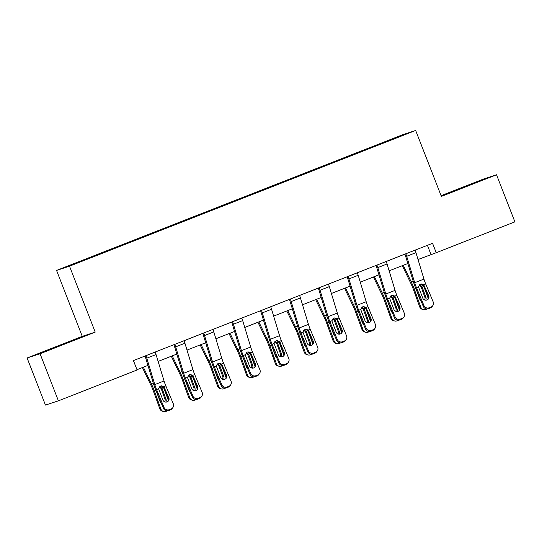 <?xml version="1.0" encoding="UTF-8"?>
<svg xmlns="http://www.w3.org/2000/svg" width="542" height="542" viewBox="0 0 542 542"><rect width="100%" height="100%" fill="white"/><g stroke="black" fill="none" stroke-linecap="round" stroke-linejoin="round"><path stroke-width="0.81" d="M64.999 343.716L76.964 338.885L71.625 340.83L47.574 350.342L64.999 343.716M464.101 187.247L476.066 182.417L470.72 184.361L446.676 193.873L464.101 187.247M27.1 357.984L40.054 353.736L95.216 332.111L82.262 336.358L27.1 357.984L45.46 405.077L58.414 400.829L137.092 369.99L133.42 360.572L432.557 243.29L436.229 252.708L514.9 221.868L496.54 174.768L483.586 179.016L441.093 195.676M82.262 336.358L56.558 270.424L402.713 134.714L415.667 130.466L69.511 266.176L56.558 270.424M400.423 135.852L66.483 266.779L104.552 252.274L400.301 136.245M109.057 250.086L109.267 250.424M137.932 238.765L138.142 239.103M166.814 227.444L167.024 227.782M195.689 216.123L195.899 216.461M224.564 204.801L224.774 205.14M253.446 193.48L253.656 193.819M282.321 182.159L282.531 182.498M311.196 170.838L311.406 171.177M340.078 159.517L340.288 159.856M368.953 148.19L369.163 148.535M40.054 353.736L58.414 400.829M95.216 332.111L69.511 266.176M415.667 130.466L441.378 196.4L496.54 174.768M418.024 259.51L436.229 252.708M136.977 369.698L147.939 365.396M158.129 361.406L176.814 354.075M187.004 350.085L205.689 342.754M215.885 338.764L234.571 331.433M244.76 327.436L263.446 320.112M273.635 316.115L292.321 308.791M302.517 304.794L321.203 297.47M331.392 293.473L350.078 286.149M360.267 282.152L378.953 274.828M389.149 270.831L407.835 263.507M427.414 245.302L430.978 254.435M367.672 148.61L367.849 149.05M338.797 159.931L338.967 160.371M309.922 171.252L310.092 171.692M281.041 182.579L281.217 183.013M252.165 193.9L252.335 194.334M223.29 205.222L223.46 205.655M194.409 216.543L194.585 216.976M165.534 227.864L165.703 228.297M136.659 239.185L136.828 239.625M107.777 250.506L107.953 250.946M415.077 250.14A7.08 1.287 68.6 0 1 415.944 252.653L423.952 279.076A10.108 1.843 -111.4 0 0 425.721 283.988L433.18 301.887A4.045 3.95 36.1 0 1 431.019 307.05L429.169 307.775L428.532 308.649L430.382 307.924L431.019 307.05M404.962 254.11A2.019 0.366 68.6 0 1 405.165 254.699L413.167 281.122A15.162 2.757 -111.4 0 0 415.829 288.493L423.282 306.393L423.925 305.512A4.045 3.95 36.1 0 0 429.169 307.775M405.822 253.771A7.08 1.287 68.6 0 1 406.69 256.285L414.691 282.7A10.108 1.843 -111.4 0 0 416.466 287.612L423.925 305.512M428.024 299.34A3.238 3.157 36.1 0 0 428.092 296.738L423.363 285.532L421.141 284.049M428.532 308.649A4.045 3.95 -143.9 0 1 423.282 306.393M432.746 305.722L432.103 306.596A4.045 3.95 -143.9 0 1 430.382 307.924M423.729 284.767L428.729 295.864A3.238 3.157 -143.9 0 1 427.008 299.99A3.238 3.157 -143.9 0 1 422.807 298.188L418.458 286.833L420.443 284.164L421.398 283.954L423.729 284.767L425.721 283.988M402.313 265.668L411.087 283.886A10.108 1.843 68.6 0 1 413.112 288.717L419.725 306.894L420.822 307.199A4.045 3.943 105.5 0 0 425.89 309.516L427.442 308.906M403.241 265.302L411.175 281.779A15.162 2.757 68.6 0 1 414.21 289.022L420.822 307.199M424.156 287.28L428.275 298.615M419.684 284.591L422.008 286.616L421.209 287.138L424.847 297.138L425.944 297.443L422.008 286.616M425.944 297.443A3.238 3.15 -74.5 0 1 425.7 300.207M421.148 301.257A3.238 3.15 -74.5 0 1 420.023 299.767L416.568 290.255M423.438 309.645L422.34 309.34A4.045 3.943 -74.5 0 1 419.725 306.894M424.576 299.956A3.238 3.15 105.5 0 0 424.847 297.138M421.209 287.138L420.375 285.871L419.108 285.16M386.202 261.468A7.08 1.287 68.6 0 1 387.069 263.974L395.071 290.397A10.108 1.843 -111.4 0 0 396.846 295.309L404.298 313.208A4.045 3.95 36.1 0 1 402.144 318.371L400.294 319.096L399.657 319.97L401.507 319.245L402.144 318.371M376.087 265.431A2.019 0.366 68.6 0 1 376.29 266.02L384.292 292.443A15.162 2.757 -111.4 0 0 386.954 299.814L394.407 317.714L395.043 316.84A4.045 3.95 36.1 0 0 400.294 319.096M376.947 265.092A7.08 1.287 68.6 0 1 377.815 267.606L385.816 294.021A10.108 1.843 -111.4 0 0 387.591 298.94L395.043 316.84M399.149 310.661A3.238 3.157 36.1 0 0 399.217 308.059L394.488 296.853L392.266 295.37M399.657 319.97A4.045 3.95 -143.9 0 1 394.407 317.714M403.865 317.043L403.228 317.917A4.045 3.95 -143.9 0 1 401.507 319.245M394.854 296.088L399.854 307.185A3.238 3.157 -143.9 0 1 398.126 311.311A3.238 3.157 -143.9 0 1 393.932 309.509L389.583 298.154L391.568 295.485L392.523 295.275L394.854 296.088L396.846 295.309M357.32 272.789A7.08 1.287 68.6 0 1 358.194 275.295L366.196 301.718A10.108 1.843 -111.4 0 0 367.971 306.63L375.423 324.529A4.045 3.95 36.1 0 1 373.269 329.692L371.419 330.417L370.775 331.291L372.632 330.566L373.269 329.692M347.212 276.752A2.019 0.366 68.6 0 1 347.415 277.348L355.416 303.764A15.162 2.757 -111.4 0 0 358.072 311.135L365.532 329.035L366.168 328.161A4.045 3.95 36.1 0 0 371.419 330.417M348.066 276.413A7.08 1.287 68.6 0 1 348.94 278.927L356.941 305.349A10.108 1.843 -111.4 0 0 358.709 310.261L366.168 328.161M370.274 321.982A3.238 3.157 36.1 0 0 370.342 319.38L365.613 308.181L363.391 306.691M370.775 331.291A4.045 3.95 -143.9 0 1 365.532 329.035M374.989 328.364L374.353 329.238A4.045 3.95 -143.9 0 1 372.632 330.566M365.972 307.409L370.979 318.506A3.238 3.157 -143.9 0 1 369.251 322.632A3.238 3.157 -143.9 0 1 365.051 320.83L360.708 309.475L362.686 306.806L363.648 306.596L365.972 307.409L367.971 306.63M373.438 276.989L382.212 295.207A10.108 1.843 68.6 0 1 384.237 300.038L390.843 318.215L391.941 318.52A4.045 3.943 105.5 0 0 397.015 320.837L398.566 320.227M374.366 276.623L382.293 293.1A15.162 2.757 68.6 0 1 385.335 300.343L391.941 318.52M395.274 298.601L399.4 309.936M390.809 295.912L393.133 297.937L392.333 298.459L395.972 308.459L397.069 308.764L393.133 297.937M397.069 308.764A3.238 3.15 -74.5 0 1 396.825 311.528M392.266 312.578A3.238 3.15 -74.5 0 1 391.141 311.088L387.686 301.582M394.562 320.966L393.465 320.661A4.045 3.943 -74.5 0 1 390.843 318.215M395.694 311.277A3.238 3.15 105.5 0 0 395.972 308.459M392.333 298.459L391.5 297.192L390.233 296.481M344.563 288.31L353.33 306.528A10.108 1.843 68.6 0 1 355.356 311.359L361.968 329.536L363.065 329.841A4.045 3.943 105.5 0 0 368.14 332.158L369.691 331.548M345.484 287.951L353.418 304.421A15.162 2.757 68.6 0 1 356.46 311.664L363.065 329.841M366.399 309.922L370.518 321.257M361.934 307.233L364.251 309.258L363.458 309.78L367.09 319.78L368.187 320.085L364.251 309.258M368.187 320.085A3.238 3.15 -74.5 0 1 367.95 322.849M363.391 323.899A3.238 3.15 -74.5 0 1 362.266 322.409L358.811 312.903M365.687 332.287L364.583 331.982A4.045 3.943 -74.5 0 1 361.968 329.536M366.819 322.598A3.238 3.15 105.5 0 0 367.09 319.78M363.458 309.78L362.618 308.513L361.358 307.802M328.445 284.11A7.08 1.287 68.6 0 1 329.312 286.616L337.32 313.039A10.108 1.843 -111.4 0 0 339.089 317.951L346.548 335.85A4.045 3.95 36.1 0 1 344.387 341.013L342.537 341.738L341.9 342.612L343.75 341.887L344.387 341.013M318.33 288.073A2.019 0.366 68.6 0 1 318.533 288.669L326.535 315.085A15.162 2.757 -111.4 0 0 329.197 322.456L336.65 340.356L337.293 339.482A4.045 3.95 36.1 0 0 342.537 341.738M319.191 287.734A7.08 1.287 68.6 0 1 320.058 290.248L328.059 316.67A10.108 1.843 -111.4 0 0 329.834 321.582L337.293 339.482M341.392 333.303A3.238 3.157 36.1 0 0 341.46 330.701L336.731 319.502L334.509 318.012M341.9 342.612A4.045 3.95 -143.9 0 1 336.65 340.356M346.114 339.685L345.471 340.559A4.045 3.95 -143.9 0 1 343.75 341.887M337.097 318.73L342.097 329.827A3.238 3.157 -143.9 0 1 340.376 333.953A3.238 3.157 -143.9 0 1 336.175 332.151L331.826 320.796L333.811 318.127L334.766 317.917L337.097 318.73L339.089 317.951M299.57 295.431A7.08 1.287 68.6 0 1 300.437 297.937L308.439 324.36A10.108 1.843 -111.4 0 0 310.214 329.272L317.673 347.171A4.045 3.95 36.1 0 1 315.512 352.334L313.662 353.059L313.025 353.933L314.875 353.208L315.512 352.334M289.455 299.394A2.019 0.366 68.6 0 1 289.658 299.99L297.66 326.406A15.162 2.757 -111.4 0 0 300.322 333.777L307.775 351.677L308.412 350.803A4.045 3.95 36.1 0 0 313.662 353.059M290.316 299.055A7.08 1.287 68.6 0 1 291.183 301.569L299.184 327.991A10.108 1.843 -111.4 0 0 300.959 332.903L308.412 350.803M312.517 344.624A3.238 3.157 36.1 0 0 312.585 342.022L307.856 330.823L305.634 329.333M313.025 353.933A4.045 3.95 -143.9 0 1 307.775 351.677M317.233 351.006L316.596 351.88A4.045 3.95 -143.9 0 1 314.875 353.208M308.222 330.051L313.222 341.148A3.238 3.157 -143.9 0 1 311.494 345.274A3.238 3.157 -143.9 0 1 307.3 343.472L302.951 332.117L304.936 329.448L305.891 329.238L308.222 330.051L310.214 329.272M270.695 306.752A7.08 1.287 68.6 0 1 271.562 309.258L279.564 335.681A10.108 1.843 -111.4 0 0 281.339 340.593L288.791 358.492A4.045 3.95 36.1 0 1 286.637 363.655L284.787 364.38L284.143 365.254L286 364.529L286.637 363.655M260.58 310.715A2.019 0.366 68.6 0 1 260.783 311.311L268.785 337.727A15.162 2.757 -111.4 0 0 271.44 345.098L278.9 362.998L279.536 362.124A4.045 3.95 36.1 0 0 284.787 364.38M261.434 310.376A7.08 1.287 68.6 0 1 262.308 312.89L270.309 339.312A10.108 1.843 -111.4 0 0 272.077 344.224L279.536 362.124M283.642 355.945A3.238 3.157 36.1 0 0 283.71 353.343L278.981 342.144L276.759 340.654M284.143 365.254A4.045 3.95 -143.9 0 1 278.9 362.998M288.358 362.327L287.721 363.201A4.045 3.95 -143.9 0 1 286 364.529M279.34 341.379L284.347 352.469A3.238 3.157 -143.9 0 1 282.619 356.602A3.238 3.157 -143.9 0 1 278.419 354.793L274.076 343.438L276.054 340.769L277.016 340.559L279.34 341.379L281.339 340.593M315.681 299.631L324.455 317.849A10.108 1.843 68.6 0 1 326.48 322.68L333.093 340.857L334.19 341.162A4.045 3.943 105.5 0 0 339.258 343.479L340.81 342.869M316.609 299.272L324.543 315.742A15.162 2.757 68.6 0 1 327.578 322.985L334.19 341.162M337.524 321.243L341.643 332.578M333.059 318.554L335.376 320.579L334.577 321.101L338.215 331.101L339.312 331.406L335.376 320.579M339.312 331.406A3.238 3.15 -74.5 0 1 339.068 334.17M334.516 335.22A3.238 3.15 -74.5 0 1 333.391 333.73L329.936 324.224M336.806 343.608L335.708 343.303A4.045 3.943 -74.5 0 1 333.093 340.857M337.944 333.919A3.238 3.15 105.5 0 0 338.215 331.101M334.577 321.101L333.743 319.834L332.476 319.123M286.806 310.952L295.58 329.17A10.108 1.843 68.6 0 1 297.605 334.001L304.211 352.178L305.309 352.483A4.045 3.943 105.5 0 0 310.383 354.8L311.935 354.19M287.734 310.593L295.661 327.063A15.162 2.757 68.6 0 1 298.703 334.306L305.309 352.483M308.642 332.564L312.768 343.899M304.177 329.875L306.501 331.9L305.702 332.422L309.34 342.422L310.437 342.727L306.501 331.9M310.437 342.727A3.238 3.15 -74.5 0 1 310.193 345.491M305.634 346.541A3.238 3.15 -74.5 0 1 304.509 345.051L301.054 335.545M307.931 354.929L306.833 354.624A4.045 3.943 -74.5 0 1 304.211 352.178M309.062 345.24A3.238 3.15 105.5 0 0 309.34 342.422M305.702 332.422L304.868 331.155L303.601 330.444M257.931 322.273L266.698 340.491A10.108 1.843 68.6 0 1 268.724 345.322L275.336 363.499L276.434 363.804A4.045 3.943 105.5 0 0 281.508 366.121L283.06 365.511M258.852 321.914L266.786 338.384A15.162 2.757 68.6 0 1 269.828 345.627L276.434 363.804M279.767 343.892L283.886 355.22M275.302 341.196L277.619 343.221L276.827 343.743L280.458 353.743L281.555 354.048L277.619 343.221M281.555 354.048A3.238 3.15 -74.5 0 1 281.318 356.812M276.759 357.862A3.238 3.15 -74.5 0 1 275.634 356.372L272.179 346.866M279.055 366.25L277.951 365.945A4.045 3.943 -74.5 0 1 275.336 363.499M280.187 356.561A3.238 3.15 105.5 0 0 280.458 353.743M276.827 343.743L275.986 342.476L274.726 341.765M241.813 318.073A7.08 1.287 68.6 0 1 242.68 320.586L250.689 347.002A10.108 1.843 -111.4 0 0 252.457 351.914L259.916 369.813A4.045 3.95 36.1 0 1 257.755 374.976L255.905 375.701L255.268 376.575L257.118 375.85L257.755 374.976M231.705 322.036A2.019 0.366 68.6 0 1 231.901 322.632L239.903 349.048A15.162 2.757 -111.4 0 0 242.565 356.419L250.025 374.319L250.661 373.445A4.045 3.95 36.1 0 0 255.905 375.701M232.559 321.697A7.08 1.287 68.6 0 1 233.426 324.211L241.427 350.633A10.108 1.843 -111.4 0 0 243.202 355.545L250.661 373.445M254.76 367.266A3.238 3.157 36.1 0 0 254.828 364.664L250.099 353.465L247.877 351.982M255.268 376.575A4.045 3.95 -143.9 0 1 250.025 374.319M259.483 373.648L258.839 374.522A4.045 3.95 -143.9 0 1 257.118 375.85M250.465 352.7L255.465 363.79A3.238 3.157 -143.9 0 1 253.744 367.923A3.238 3.157 -143.9 0 1 249.544 366.114L245.194 354.759L247.179 352.09L248.134 351.88L250.465 352.7L252.457 351.914M229.049 333.594L237.823 351.812A10.108 1.843 68.6 0 1 239.849 356.643L246.461 374.82L247.558 375.125A4.045 3.943 105.5 0 0 252.626 377.442L254.178 376.832M229.977 333.235L237.911 349.705A15.162 2.757 68.6 0 1 240.946 356.948L247.558 375.125M250.892 355.213L255.011 366.541M246.427 352.517L248.744 354.543L247.945 355.071L251.583 365.064L252.68 365.369L248.744 354.543M252.68 365.369A3.238 3.15 -74.5 0 1 252.437 368.133M247.884 369.183A3.238 3.15 -74.5 0 1 246.759 367.693L243.304 358.187M250.174 377.571L249.076 377.266A4.045 3.943 -74.5 0 1 246.461 374.82M251.312 367.882A3.238 3.15 105.5 0 0 251.583 365.064M247.945 355.071L247.111 353.797L245.844 353.086M212.938 329.394A7.08 1.287 68.6 0 1 213.805 331.907L221.807 358.323A10.108 1.843 -111.4 0 0 223.582 363.235L231.041 381.134A4.045 3.95 36.1 0 1 228.88 386.297L227.03 387.022L226.393 387.896L228.243 387.171L228.88 386.297M202.823 333.357A2.019 0.366 68.6 0 1 203.026 333.953L211.028 360.376A15.162 2.757 -111.4 0 0 213.69 367.74L221.143 385.64L221.78 384.766A4.045 3.95 36.1 0 0 227.03 387.022M203.684 333.025A7.08 1.287 68.6 0 1 204.551 335.532L212.552 361.954A10.108 1.843 -111.4 0 0 214.327 366.866L221.78 384.766M225.885 378.587A3.238 3.157 36.1 0 0 225.953 375.985L221.224 364.786L219.002 363.303M226.393 387.896A4.045 3.95 -143.9 0 1 221.143 385.64M230.601 384.969L229.964 385.843A4.045 3.95 -143.9 0 1 228.243 387.171M221.59 364.021L226.59 375.111A3.238 3.157 -143.9 0 1 224.862 379.244A3.238 3.157 -143.9 0 1 220.669 377.435L216.319 366.08L218.304 363.411L219.259 363.208L221.59 364.021L223.582 363.235M200.174 344.915L208.948 363.133A10.108 1.843 68.6 0 1 210.973 367.964L217.579 386.141L218.677 386.446A4.045 3.943 105.5 0 0 223.751 388.763L225.303 388.153M201.102 344.556L209.036 361.026A15.162 2.757 68.6 0 1 212.071 368.269L218.677 386.446M222.01 366.534L226.136 377.862M217.545 363.838L219.869 365.864L219.07 366.392L222.708 376.385L223.805 376.69L219.869 365.864M223.805 376.69A3.238 3.15 -74.5 0 1 223.561 379.461M219.002 380.504A3.238 3.15 -74.5 0 1 217.877 379.014L214.422 369.508M221.299 388.892L220.201 388.587A4.045 3.943 -74.5 0 1 217.579 386.141M222.43 379.204A3.238 3.15 105.5 0 0 222.708 376.385M219.07 366.392L218.236 365.118L216.969 364.407M184.063 340.715A7.08 1.287 68.6 0 1 184.93 343.228L192.932 369.644A10.108 1.843 -111.4 0 0 194.707 374.556L202.159 392.455A4.045 3.95 36.1 0 1 200.005 397.618L198.155 398.343L197.512 399.217L199.368 398.492L200.005 397.618M173.948 344.678A2.019 0.366 68.6 0 1 174.151 345.274L182.153 371.697A15.162 2.757 -111.4 0 0 184.808 379.061L192.268 396.961L192.905 396.087A4.045 3.95 36.1 0 0 198.155 398.343M174.802 344.346A7.08 1.287 68.6 0 1 175.676 346.853L183.677 373.275A10.108 1.843 -111.4 0 0 185.445 378.187L192.905 396.087M197.01 389.915A3.238 3.157 36.1 0 0 197.078 387.313L192.349 376.107L190.127 374.624M197.512 399.217A4.045 3.95 -143.9 0 1 192.268 396.961M201.726 396.29L201.089 397.171A4.045 3.95 -143.9 0 1 199.368 398.492M192.708 375.342L197.715 386.432A3.238 3.157 -143.9 0 1 195.987 390.565A3.238 3.157 -143.9 0 1 191.787 388.756L187.444 377.408L189.422 374.739L190.384 374.529L192.708 375.342L194.707 374.556M171.299 356.243L180.066 374.454A10.108 1.843 68.6 0 1 182.092 379.285L188.704 397.462L189.802 397.767A4.045 3.943 105.5 0 0 194.876 400.084L196.428 399.474M172.227 355.877L180.154 372.347A15.162 2.757 68.6 0 1 183.196 379.59L189.802 397.767M193.135 377.855L197.254 389.183M188.67 375.159L190.987 377.185L190.195 377.713L193.826 387.706L194.924 388.011L190.987 377.185M194.924 388.011A3.238 3.15 -74.5 0 1 194.686 390.782M190.127 391.825A3.238 3.15 -74.5 0 1 189.002 390.335L185.547 380.83M192.424 400.213L191.319 399.908A4.045 3.943 -74.5 0 1 188.704 397.462M193.555 390.525A3.238 3.15 105.5 0 0 193.826 387.706M190.195 377.713L189.354 376.439L188.094 375.728M155.181 352.036A7.08 1.287 68.6 0 1 156.049 354.549L164.057 380.965A10.108 1.843 -111.4 0 0 165.825 385.877L173.284 403.776A4.045 3.95 36.1 0 1 171.123 408.939L169.273 409.664L168.637 410.538L170.486 409.813L171.123 408.939M145.073 355.999A2.019 0.366 68.6 0 1 145.27 356.595L153.271 383.018A15.162 2.757 -111.4 0 0 155.933 390.382L163.393 408.282L164.03 407.408A4.045 3.95 36.1 0 0 169.273 409.664M145.927 355.667A7.08 1.287 68.6 0 1 146.794 358.174L154.795 384.596A10.108 1.843 -111.4 0 0 156.57 389.508L164.03 407.408M168.128 401.236A3.238 3.157 36.1 0 0 168.196 398.634L163.474 387.428L161.245 385.945M168.637 410.538A4.045 3.95 -143.9 0 1 163.393 408.282M172.851 407.611L172.207 408.492A4.045 3.95 -143.9 0 1 170.486 409.813M163.833 386.663L168.833 397.753A3.238 3.157 -143.9 0 1 167.112 401.886A3.238 3.157 -143.9 0 1 162.912 400.077L158.562 388.729L160.547 386.06L161.502 385.85L163.833 386.663L165.825 385.877M142.417 367.564L151.191 385.782A10.108 1.843 68.6 0 1 153.217 390.606L159.829 408.783L160.927 409.088A4.045 3.943 105.5 0 0 165.994 411.405L167.546 410.795M143.345 367.198L151.279 383.668A15.162 2.757 68.6 0 1 154.314 390.911L160.927 409.088M164.26 389.176L168.379 400.504M159.795 386.48L162.112 388.506L161.313 389.034L164.951 399.027L166.048 399.339L162.112 388.506M166.048 399.339A3.238 3.15 -74.5 0 1 165.805 402.103M161.252 403.146A3.238 3.15 -74.5 0 1 160.127 401.656L156.672 392.151M163.542 411.534L162.444 411.229A4.045 3.943 -74.5 0 1 159.829 408.783M164.68 401.846A3.238 3.15 105.5 0 0 164.951 399.027M161.313 389.034L160.479 387.76L159.213 387.049M416.466 287.612L418.458 286.833M414.691 282.7L423.952 279.076M406.69 256.285L415.944 252.653M428.092 296.738L428.729 295.864M424.63 286.02L423.654 286.074M423.309 285.451L421.751 286.068M413.133 281.007L411.175 281.779M415.789 288.398L414.21 289.022M387.591 298.94L389.583 298.154M385.816 294.021L395.071 290.397M377.815 267.606L387.069 263.974M399.217 308.059L399.854 307.185M395.755 297.341L394.772 297.395M358.709 310.261L360.708 309.475M356.941 305.349L366.196 301.718M348.94 278.927L358.194 275.295M370.342 319.38L370.979 318.506M366.873 308.662L365.897 308.716M394.434 296.772L392.869 297.389M384.258 292.328L382.293 293.1M386.913 299.726L385.335 300.343M365.559 308.093L363.994 308.71M355.383 303.649L353.418 304.421M358.038 311.047L356.46 311.664M329.834 321.582L331.826 320.796M328.059 316.67L337.32 313.039M320.058 290.248L329.312 286.616M341.46 330.701L342.097 329.827M337.998 319.983L337.022 320.037M300.959 332.903L302.951 332.117M299.184 327.991L308.439 324.36M291.183 301.569L300.437 297.937M312.585 342.022L313.222 341.148M309.123 331.304L308.141 331.358M272.077 344.224L274.076 343.438M270.309 339.312L279.564 335.681M262.308 312.89L271.562 309.258M283.71 353.343L284.347 352.469M280.241 342.625L279.265 342.68M336.677 319.414L335.119 320.031M326.501 314.97L324.543 315.742M329.157 322.368L327.578 322.985M307.802 330.742L306.237 331.352M297.626 326.291L295.661 327.063M300.282 333.689L298.703 334.306M278.927 342.063L277.362 342.673M268.751 337.612L266.786 338.384M271.406 345.01L269.828 345.627M243.202 355.545L245.194 354.759M241.427 350.633L250.689 347.002M233.426 324.211L242.68 320.586M254.828 364.664L255.465 363.79M251.366 353.946L250.39 354.007M250.045 353.384L248.487 353.994M239.869 348.94L237.911 349.705M242.525 356.331L240.946 356.948M214.327 366.866L216.319 366.08M212.552 361.954L221.807 358.323M204.551 335.532L213.805 331.907M225.953 375.985L226.59 375.111M222.491 365.267L221.509 365.328M221.17 364.705L219.605 365.315M210.994 360.261L209.036 361.026M213.65 367.652L212.071 368.269M185.445 378.187L187.444 377.408M183.677 373.275L192.932 369.644M175.676 346.853L184.93 343.228M197.078 387.313L197.715 386.432M193.609 376.588L192.634 376.649M192.295 376.026L190.73 376.636M182.119 371.582L180.154 372.347M184.775 378.973L183.196 379.59M156.57 389.508L158.562 388.729M154.795 384.596L164.057 380.965M146.794 358.174L156.049 354.549M168.196 398.634L168.833 397.753M164.734 387.909L163.759 387.97M163.413 387.347L161.855 387.957M153.237 382.903L151.279 383.668M155.893 390.294L154.314 390.911"/></g></svg>
